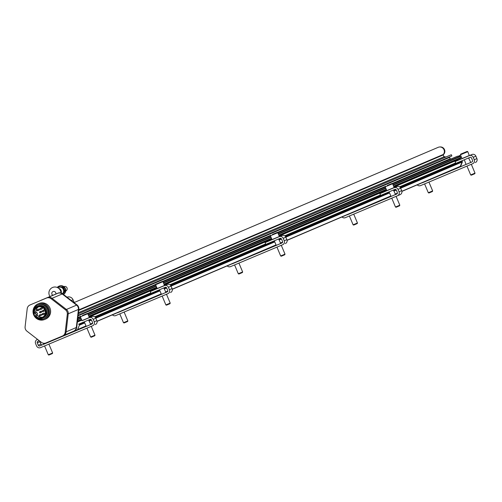 <?xml version="1.0" encoding="UTF-8"?>
<svg xmlns="http://www.w3.org/2000/svg" width="502" height="502" viewBox="0 0 502 502"><rect width="100%" height="100%" fill="white"/><g stroke="black" fill="none" stroke-linecap="round" stroke-linejoin="round"><path stroke-width="0.75" d="M37.681 310.763L39.037 310.186A0.565 0.552 -113.1 0 0 39.319 309.452A0.565 0.552 -113.1 0 0 38.591 309.144A0.565 0.552 -113.1 0 0 38.591 309.15L37.236 309.728A0.565 0.552 -113.1 0 0 36.953 310.462A0.565 0.552 -113.1 0 0 37.681 310.763A0.565 0.552 -113.1 0 0 37.97 310.029A0.565 0.552 -113.1 0 0 37.236 309.728M40.649 309.514L41.999 308.937A0.565 0.552 -113.1 0 0 42.287 308.209A0.565 0.552 -113.1 0 0 41.559 307.902L40.204 308.479A0.565 0.552 -113.1 0 0 39.922 309.213A0.565 0.552 -113.1 0 0 40.649 309.514A0.565 0.552 -113.1 0 0 40.932 308.786A0.565 0.552 -113.1 0 0 40.204 308.479M40.267 312.765L41.622 312.188A0.565 0.552 -113.1 0 0 41.911 311.46A0.565 0.552 -113.1 0 0 41.177 311.152L39.827 311.729A0.565 0.552 -113.1 0 0 39.539 312.464A0.565 0.552 -113.1 0 0 40.267 312.765A0.565 0.552 -113.1 0 0 40.555 312.037A0.565 0.552 -113.1 0 0 39.827 311.729M43.235 311.522L44.59 310.945A0.565 0.552 -113.1 0 0 44.873 310.211A0.565 0.552 -113.1 0 0 44.145 309.903A0.565 0.552 -113.1 0 0 44.145 309.91L42.789 310.481A0.565 0.552 -113.1 0 0 42.507 311.221A0.565 0.552 -113.1 0 0 43.235 311.522A0.565 0.552 -113.1 0 0 43.523 310.788A0.565 0.552 -113.1 0 0 42.789 310.481M39.89 316.015L41.246 315.438A0.565 0.552 -113.1 0 0 41.528 314.71A0.565 0.552 -113.1 0 0 40.8 314.403L39.451 314.98A0.565 0.552 -113.1 0 0 39.162 315.714A0.565 0.552 -113.1 0 0 39.89 316.015A0.565 0.552 -113.1 0 0 40.179 315.287A0.565 0.552 -113.1 0 0 39.451 314.98M42.858 314.773L44.207 314.196A0.565 0.552 -113.1 0 0 44.496 313.461A0.565 0.552 -113.1 0 0 43.768 313.154A0.565 0.552 -113.1 0 0 43.768 313.16L42.413 313.731A0.565 0.552 -113.1 0 0 42.13 314.472A0.565 0.552 -113.1 0 0 42.858 314.773A0.565 0.552 -113.1 0 0 43.141 314.039A0.565 0.552 -113.1 0 0 42.413 313.731M40.518 300.547A4.7 4.593 66.9 0 1 41.095 300.246L41.459 300.089A4.7 4.593 66.9 0 1 41.459 300.089A4.7 4.593 66.9 0 1 41.484 300.083L58.012 293.137A4.7 4.593 66.9 0 1 62.593 293.764L77.013 304.934A4.7 4.593 66.9 0 1 78.839 309.27L76.724 327.386A4.7 4.593 66.9 0 1 73.989 331.088A4.7 4.593 66.9 0 1 73.97 331.094L77.427 329.745A0.471 0.458 66.9 0 1 77.427 329.745A0.471 0.458 66.9 0 0 77.672 329.494L79.366 325.202A0.471 0.458 66.9 0 0 79.366 324.844L79.203 324.461A0.471 0.458 66.9 0 0 78.594 324.204L89.996 319.416A1.173 1.148 66.9 0 1 91.508 320.056L92.531 322.485A1.173 1.148 66.9 0 1 91.929 324.01A1.173 1.148 66.9 0 1 91.922 324.01L39.809 345.903A1.173 1.148 66.9 0 1 38.296 345.263L37.273 342.841A1.173 1.148 66.9 0 1 37.876 341.31A1.173 1.148 66.9 0 1 37.882 341.31L39.275 340.72M77.534 320.483L77.71 320.91A0.471 0.458 66.9 0 1 77.471 321.518L77.408 321.544M77.471 321.518A0.471 0.458 66.9 0 1 77.465 321.518L81.625 319.743L77.471 321.518M61.897 336.24L54.053 339.565A0.471 0.458 66.9 0 1 53.902 339.597M73.047 331.483L63.547 335.537M74.196 302.53L438.233 147.312A4.493 4.386 66.9 0 1 443.291 154.459L78.764 309.891M78.136 315.294L451.856 155.94L451.342 154.729L445.199 157.308L443.988 156.8L443.216 154.955A0.471 0.458 66.9 0 1 443.291 154.459M78.074 315.814L449.497 157.446A0.471 0.458 66.9 0 1 449.641 156.888M460.146 158.343L393.794 186.637L460.146 158.343A0.471 0.458 66.9 0 0 460.384 157.735L460.459 157.91A0.471 0.458 66.9 0 1 460.221 158.519L460.491 158.4A0.471 0.458 66.9 0 0 460.729 157.791L459.907 155.821A0.471 0.458 66.9 0 0 459.299 155.57L459.023 155.683A0.471 0.458 66.9 0 1 459.631 155.94L459.964 156.731A0.471 0.458 66.9 0 0 459.594 156.442L457.742 156.191A0.471 0.458 66.9 0 0 457.51 156.222L450.683 159.084A0.471 0.458 66.9 0 1 450.081 158.833L392.106 183.55M460.353 166.319L462.047 162.033A0.471 0.458 66.9 0 0 462.041 161.675L462.078 161.757A0.471 0.458 66.9 0 1 462.078 162.121L460.434 166.281A0.471 0.458 66.9 0 1 460.19 166.538L401.895 191.394L460.108 166.57A0.471 0.458 66.9 0 0 460.353 166.319L401.87 191.256M461.388 161.004A0.471 0.458 66.9 0 1 461.878 161.286L462.348 161.644A0.471 0.458 66.9 0 1 462.355 162.002L460.71 166.168A0.471 0.458 66.9 0 1 460.466 166.419L460.196 166.532M443.988 156.8L78.444 312.671M445.199 157.308L78.318 313.75M451.342 154.729L78.312 313.788M449.597 156.925L450.125 158.914M457.673 160.508L457.184 160.1A0.471 0.458 66.9 0 1 457.316 159.548M41.095 300.246A4.7 4.593 66.9 0 1 41.12 300.24L57.648 293.293A4.7 4.593 66.9 0 1 62.229 293.921L76.649 305.09A4.7 4.593 66.9 0 1 78.469 309.427L76.36 327.542A4.7 4.593 66.9 0 1 73.625 331.245A4.7 4.593 66.9 0 1 73.606 331.251L65.498 334.658M457.253 160.276A0.471 0.458 66.9 0 1 457.498 159.661L460.215 158.519A0.471 0.458 66.9 0 1 460.215 158.519L460.491 158.4M444.439 156.988A3.012 2.943 66.9 0 1 445.249 157.289M450.708 159.078A0.471 0.458 66.9 0 1 450.388 158.801M457.529 160.157A0.471 0.458 66.9 0 1 457.736 159.561M461.583 161.004L461.583 161.004A0.471 0.458 66.9 0 1 462.191 161.261M439.997 146.967A4.374 4.273 66.9 0 1 443.178 154.804M445.305 157.264A3.056 2.987 -113.1 0 0 444.245 156.906M41.114 300.29A4.7 4.593 66.9 0 1 41.139 300.278A4.7 4.593 66.9 0 1 41.158 300.271L57.642 293.35A4.7 4.593 66.9 0 1 62.223 293.971L76.599 305.116A4.7 4.593 66.9 0 1 78.425 309.445L76.317 327.511A4.7 4.593 66.9 0 1 73.581 331.207A4.7 4.593 66.9 0 1 73.562 331.22L63.967 335.311L73.581 331.207M30.835 304.62A4.7 4.593 66.9 0 1 30.86 304.614A4.7 4.593 66.9 0 1 30.879 304.601L47.414 297.661A4.7 4.593 66.9 0 1 51.988 298.282L66.415 309.458A4.7 4.593 66.9 0 1 68.234 313.794L66.126 331.91A4.7 4.593 66.9 0 1 63.365 335.618L62.499 335.989M51.078 298.671L65.498 309.847A4.7 4.593 66.9 0 1 67.318 314.183L65.21 332.299A4.7 4.593 66.9 0 1 62.474 335.995A4.7 4.593 66.9 0 1 62.455 336.007L45.92 342.948A4.7 4.593 66.9 0 1 41.346 342.326L26.92 331.151A4.7 4.593 66.9 0 1 25.1 326.815L27.208 308.699A4.7 4.593 66.9 0 1 29.969 304.99L46.498 298.05A4.7 4.593 66.9 0 1 51.078 298.671L51.988 298.282M38.008 303.917L39.012 303.49A8.465 8.27 66.9 0 1 49.962 308.071A8.465 8.27 66.9 0 1 45.651 319.059L44.647 319.485A8.465 8.27 -113.1 0 0 48.951 308.498A8.465 8.27 -113.1 0 0 38.008 303.917A8.465 8.27 -113.1 0 0 33.716 314.949A8.465 8.27 -113.1 0 0 44.647 319.485M43.981 318.739A7.524 7.354 -113.1 0 0 48.104 308.855A7.524 7.354 -113.1 0 0 38.089 304.915M47.521 309.106A7.524 7.354 -113.1 0 0 37.794 305.034A7.524 7.354 -113.1 0 0 33.979 314.836A7.524 7.354 -113.1 0 0 43.693 318.87A7.524 7.354 -113.1 0 0 47.521 309.106M46.592 309.496A6.488 6.344 -113.1 0 0 38.196 305.982L37.355 306.339A6.488 6.344 -113.1 0 0 34.067 314.798A6.488 6.344 -113.1 0 0 42.444 318.281A6.488 6.344 -113.1 0 0 45.751 309.853A6.488 6.344 -113.1 0 0 37.355 306.339L33.904 310.041L34.393 315.469L37.506 318.262L43.285 317.923A6.488 6.344 -113.1 0 0 46.592 309.496M34.381 312.413A5.597 5.466 66.9 0 1 44.898 310.18A5.597 5.466 66.9 0 1 35.962 316.178A0.941 0.916 -113.1 0 1 35.818 315.049A1.173 1.148 -113.1 0 0 35.09 313.311A0.941 0.916 -113.1 0 1 34.381 312.413L35.912 311.761A0.941 0.916 -113.1 0 0 36.627 312.652L35.09 313.311M36.627 312.652A1.173 1.148 -113.1 0 1 37.355 314.396A0.941 0.916 -113.1 0 0 37.499 315.526A5.597 5.466 -113.1 0 0 42.802 317.088M38.466 306.91A5.597 5.466 -113.1 0 0 35.912 311.761M82.133 320.665L89.262 317.684A3.056 2.987 66.9 0 1 93.203 319.347L94.225 321.769A3.056 2.987 66.9 0 1 92.657 325.748L40.543 347.635A3.056 2.987 66.9 0 1 36.602 345.978L35.579 343.55A3.056 2.987 66.9 0 1 37.154 339.578L37.568 339.402M89.3 317.653L91.916 316.555A3.056 2.987 66.9 0 1 95.851 318.212L96.873 320.64A3.056 2.987 66.9 0 1 95.305 324.618L95.317 324.612M43.837 344.196L42.463 344.774A1.173 1.148 66.9 0 1 40.944 344.134L39.928 341.705A1.173 1.148 66.9 0 1 39.834 341.159M88.616 319.994L90.724 324.505L48.173 342.377M48.173 342.383L43.661 344.278L43.436 343.242M90.542 324.574L92.092 323.928M82.41 315.451L85.898 313.988L82.41 315.451M83.213 315.124L87.147 313.468L83.213 315.124M83.301 315.595L80.395 316.812L81.989 320.609L89.356 317.509L87.762 313.719L83.301 315.595M89.356 317.509L81.989 320.609M91.276 326.325L94.991 335.167L92.368 336.271L90.661 336.986L86.94 328.145M94.991 335.167L94.746 335.769L92.638 336.66L91.264 337.237L90.661 336.986M48.907 344.121L52.628 352.962L49.999 354.073L48.292 354.788L44.571 345.941M52.628 352.962L52.377 353.571L48.895 355.033L48.292 354.788M422.006 182.816A1.173 1.148 66.9 0 0 422.489 182.734L471.949 161.97A1.173 1.148 66.9 0 0 472.558 160.439L471.535 158.017A1.173 1.148 66.9 0 0 470.023 157.377L455.829 163.338L455.101 161.606L469.288 155.645A3.056 2.987 66.9 0 1 473.229 157.302L474.252 159.73A3.056 2.987 66.9 0 1 472.677 163.702L420.569 185.596A3.056 2.987 66.9 0 1 417.225 184.855M469.326 155.614L471.943 154.509A3.056 2.987 66.9 0 1 475.877 156.172L476.9 158.601A3.056 2.987 66.9 0 1 475.331 162.573L475.344 162.566M419.835 183.864A1.173 1.148 66.9 0 1 419.352 183.952M468.642 157.954L470.75 162.466L467.908 163.665L466.057 164.436L464.306 159.774M428.143 180.199L422.489 182.734M428.2 180.331L466.232 164.355M470.569 162.535L472.118 161.882M467.174 151.422L460.673 154.158L467.174 151.422L467.789 151.673L469.32 155.62L455.101 161.606M462.436 153.411L465.925 151.949L462.436 153.411M467.789 151.673L460.422 154.773L462.016 158.563L469.383 155.469M471.303 164.279L475.017 173.127L470.688 174.947L466.967 166.106M475.017 173.127L474.773 173.73L472.664 174.621L471.29 175.192L470.688 174.947M428.934 182.082L432.649 190.923L430.026 192.028L428.319 192.743L424.598 183.901M432.649 190.923L432.404 191.526L430.296 192.417L428.921 192.994L428.319 192.743M231.993 263.839A1.173 1.148 66.9 0 0 232.476 263.751L281.936 242.993A1.173 1.148 66.9 0 0 282.544 241.462L281.522 239.034A1.173 1.148 66.9 0 0 280.009 238.4L265.815 244.361L265.087 242.623L279.275 236.662A3.056 2.987 66.9 0 1 283.216 238.325L284.239 240.753A3.056 2.987 66.9 0 1 282.664 244.725L230.556 266.618A3.056 2.987 66.9 0 1 227.211 265.878M265.087 242.623L281.929 235.532A3.056 2.987 66.9 0 1 285.864 237.195L286.887 239.623A3.056 2.987 66.9 0 1 285.318 243.595L285.331 243.589M229.822 264.88A1.173 1.148 66.9 0 1 229.339 264.968M278.629 238.977L280.737 243.489L233.806 263.067M232.476 263.751L233.85 263.173M280.555 243.558L282.105 242.905M272.423 234.434L275.912 232.972L272.423 234.434M273.226 234.101L277.16 232.445L273.226 234.101M273.314 234.572L270.409 235.789L272.002 239.586L279.369 236.486L277.775 232.696L273.314 234.572M281.289 245.302L285.004 254.144L282.381 255.254L280.674 255.97L276.953 247.122M285.004 254.144L284.76 254.752L281.277 256.215L280.674 255.97M238.921 263.098L242.642 271.946L238.306 273.766L234.585 264.924M242.642 271.946L242.391 272.548L240.282 273.439L238.908 274.01L238.306 273.766M117.186 312.79A1.173 1.148 66.9 0 0 117.675 312.702L167.135 291.944A1.173 1.148 66.9 0 0 167.737 290.413L166.72 287.985A1.173 1.148 66.9 0 0 165.202 287.351L151.008 293.312L150.28 291.574L164.474 285.613A3.056 2.987 66.9 0 1 168.415 287.276L169.431 289.704A3.056 2.987 66.9 0 1 167.863 293.676L115.749 315.57A3.056 2.987 66.9 0 1 112.41 314.829M164.505 285.582L167.128 284.483A3.056 2.987 66.9 0 1 171.063 286.146L172.086 288.575A3.056 2.987 66.9 0 1 170.517 292.547L170.529 292.54M115.021 313.832A1.173 1.148 66.9 0 1 114.538 313.919M163.828 287.928L165.93 292.44L117.675 312.702M165.754 292.509L167.298 291.857M162.359 281.396L155.852 284.126L162.359 281.396L162.974 281.647L164.505 285.594L150.28 291.574M157.622 283.385L161.111 281.923L157.622 283.385M162.974 281.647L155.601 284.747L157.195 288.537L164.568 285.437M166.488 294.254L170.203 303.095L167.58 304.206L165.867 304.921L162.152 296.073M170.203 303.095L169.958 303.704L166.476 305.166L165.867 304.921M124.12 312.056L127.834 320.897L125.211 322.002L123.498 322.717L119.783 313.875M127.834 320.897L127.59 321.5L125.481 322.391L124.107 322.962L123.498 322.717M346.794 214.887A1.173 1.148 66.9 0 0 347.277 214.8L396.743 194.042A1.173 1.148 66.9 0 0 396.749 194.036A1.173 1.148 66.9 0 0 397.346 192.511L396.323 190.082A1.173 1.148 66.9 0 0 394.81 189.442L380.616 195.41L379.888 193.672L394.083 187.71A3.056 2.987 66.9 0 1 398.017 189.373L399.04 191.802A3.056 2.987 66.9 0 1 397.471 195.774L345.357 217.667A3.056 2.987 66.9 0 1 342.013 216.927M379.888 193.672L396.731 186.581A3.056 2.987 66.9 0 1 400.671 188.244L401.688 190.666A3.056 2.987 66.9 0 1 400.119 194.644L397.496 195.761M344.629 215.929A1.173 1.148 66.9 0 1 344.146 216.017M393.43 190.026L395.538 194.538L347.277 214.8M395.356 194.607L396.906 193.954M387.23 185.483L390.713 184.014L387.23 185.483M388.027 185.15L391.962 183.494L388.027 185.15M388.115 185.621L385.21 186.838L386.804 190.635L394.17 187.535L392.577 183.745L388.115 185.621M396.091 196.351L399.812 205.192L395.476 207.019L391.761 198.171M399.812 205.192L399.561 205.801L396.078 207.263L395.476 207.019M353.722 214.147L357.443 222.995L353.107 224.814L349.392 215.973M357.443 222.995L357.198 223.597L355.083 224.488L353.709 225.059L353.107 224.814M55.81 294.065A2.096 2.046 -113.1 0 0 52.44 291.926A2.096 2.046 -113.1 0 0 52.848 295.308M67.042 297.209A4.7 4.593 66.9 0 1 73.047 299.788L74.334 302.863M58.853 288.468A3.759 3.677 66.9 0 1 61.049 292.973M58.552 288.223A3.759 3.677 66.9 0 1 61.194 293.017M57.768 287.715L58.47 287.414A3.759 3.677 66.9 0 1 62.461 293.664A3.74 3.658 66.9 0 0 59.167 287.2M63.986 286.598A2.353 2.297 66.9 0 1 66.992 287.853A2.353 2.297 66.9 0 1 65.862 290.909M62.656 287.382L58.427 286.805L63.252 287.131L64.934 291.135L64.338 291.386L62.656 287.382L63.252 287.131M62.555 293.733L64.338 291.386M64.934 291.135L63.026 293.745M58.985 286.178A4.7 4.593 66.9 0 1 63.44 294.417M57.234 287.464A4.7 4.593 66.9 0 1 64.789 288.299A4.7 4.593 66.9 0 1 63.421 294.404M63.459 294.436A4.7 4.593 -113.1 0 0 59.198 286.084A4.7 4.593 -113.1 0 0 59.18 286.096A4.7 4.593 -113.1 0 0 59.11 286.121M63.478 294.448A4.7 4.593 -113.1 0 0 65.247 288.324A4.7 4.593 -113.1 0 0 59.311 286.033A4.7 4.593 -113.1 0 0 59.292 286.046A4.7 4.593 -113.1 0 0 59.236 286.071M397.389 193.314L395.206 194.243L397.389 193.314M390.882 196.087L287.094 240.345L390.882 196.087M282.588 242.265L280.405 243.194L282.588 242.265M276.081 245.039L172.293 289.296L276.081 245.039M167.781 291.216L165.604 292.145L167.781 291.216M161.274 293.99L97.081 321.368L161.274 293.99M92.575 323.288L90.391 324.217L92.575 323.288M86.068 326.062L77.433 329.745L86.068 326.062M462.041 161.675L400.508 187.911M396.134 189.775L393.756 190.791M389.433 192.636L285.701 236.862M281.333 238.726L278.949 239.743M274.625 241.587L170.9 285.814M166.526 287.677L164.148 288.694M159.824 290.539L95.694 317.885M91.32 319.749L88.942 320.759M84.612 322.604L79.366 324.844M461.878 161.286L400.276 187.56M395.764 189.48L393.593 190.409M389.27 192.247L285.469 236.511M280.957 238.431L278.792 239.36M274.468 241.198L170.667 285.462M166.156 287.382L163.985 288.311M159.661 290.156L95.455 317.528M90.944 319.454L88.779 320.376M84.455 322.221L79.203 324.461M462.047 162.033L400.652 188.206M396.316 190.057L393.882 191.093M389.558 192.937L285.851 237.157M281.509 239.008L279.081 240.044M274.757 241.889L171.05 286.109M166.708 287.96L164.279 289.001M159.95 290.84L95.838 318.18M91.496 320.031L89.067 321.067M84.744 322.911L79.366 325.202M397.427 193.151L395.156 194.117M390.832 195.962L287.069 240.207M282.62 242.102L280.354 243.068M276.025 244.913L172.268 289.158M167.819 291.053L165.547 292.02M161.224 293.865L97.055 321.23M92.606 323.125L90.341 324.091M86.011 325.936L77.672 329.494M443.216 154.955L78.707 310.38M385.385 186.418L277.305 232.501M270.578 235.369L162.497 281.453M155.777 284.32L87.292 313.524M80.565 316.392L77.873 317.54M450.683 159.084L392.62 183.845M385.266 186.982L277.819 232.796M270.465 235.934L163.012 281.748M155.664 284.885L87.806 313.819M80.452 316.95L77.81 318.08M457.51 156.222L392.633 183.883M385.285 187.014L277.832 232.834M270.478 235.965L163.031 281.785M155.676 284.916L87.819 313.857M80.464 316.988L77.804 318.124M457.742 156.191L392.658 183.939M385.31 187.077L277.857 232.89M270.503 236.028L163.056 281.842M155.702 284.979L87.844 313.913M80.489 317.051L77.797 318.199M459.594 156.442L393.035 184.824M385.68 187.955L278.227 233.775M270.879 236.906L163.426 282.726M156.072 285.864L88.214 314.798M80.866 317.929L77.672 319.291M459.964 156.731L393.191 185.2M385.837 188.332L278.384 234.152M271.036 237.283L163.583 283.103M156.229 286.24L88.371 315.174M81.023 318.306L77.615 319.761M460.384 157.735L393.612 186.204M386.258 189.342L278.811 235.156M271.457 238.293L164.01 284.107M156.655 287.244L88.798 316.178M81.443 319.316L77.71 320.91M386.44 189.775L278.993 235.589L386.44 189.775M271.638 238.726L164.185 284.54L271.638 238.726M156.837 287.677L88.98 316.611L156.837 287.677M457.184 160.1L393.97 187.051M386.615 190.189L279.168 236.003M271.814 239.14L164.361 284.954M157.013 288.092L89.155 317.026M81.801 320.163L77.346 322.058M455.64 162.905L399.504 186.844M380.434 194.971L284.697 235.796M265.633 243.922L169.896 284.747M150.826 292.873L94.683 316.812M455.904 163.307L399.925 187.177L458.621 162.165M380.692 195.378L285.123 236.128L383.415 194.23M265.891 244.33L170.322 285.08M151.089 293.281L95.11 317.145M268.608 243.181L170.335 285.092M153.807 292.139L95.123 317.157M445.726 157.088A3.056 2.987 -113.1 0 0 443.956 156.712L445.732 157.088M77.013 304.934L76.649 305.09M62.593 293.764L62.229 293.921M78.839 309.27L78.469 309.427M76.724 327.386L76.36 327.542M41.484 300.083L41.12 300.24M58.012 293.137L57.648 293.293M52.032 298.32L62.223 293.971M65.498 309.847L76.599 305.116M67.318 314.183L78.425 309.445M66.132 331.853L76.317 327.511M48.004 297.454L57.642 293.35M65.21 332.299L66.126 331.91M29.969 304.99L30.879 304.601M46.498 298.05L47.414 297.661M45.544 309.941A6.3 6.156 -113.1 0 0 34.914 308.492A6.3 6.156 -113.1 0 0 39.143 318.55A6.3 6.156 -113.1 0 0 45.544 309.941M37.355 314.396L35.818 315.049M37.499 315.526L35.962 316.178M96.873 320.64L94.225 321.769M95.851 318.212L93.203 319.347M37.568 339.396L37.154 339.578L37.568 339.396M39.928 341.705L37.273 342.841M40.944 344.134L38.296 345.263M42.463 344.774L39.809 345.903M91.916 316.555L89.262 317.684M476.9 158.601L474.252 159.73M475.877 156.172L473.229 157.302M471.943 154.509L469.288 155.645M286.887 239.623L284.239 240.753M285.864 237.195L283.216 238.325M281.929 235.532L279.275 236.662M172.086 288.575L169.431 289.704M171.063 286.146L168.415 287.276M167.128 284.483L164.474 285.613M401.688 190.666L399.04 191.802M400.671 188.244L398.017 189.373M396.731 186.581L394.083 187.71M73.047 299.788L71.315 300.522M62.474 335.995L63.39 335.606M29.944 305.003L30.86 304.614M38.378 304.783L37.794 305.034M44.276 318.619L43.693 318.87M80.646 316.197L80.395 316.812M87.147 313.468L87.762 313.719M84.28 321.82L86.212 326.407M48.041 342.063L48.179 342.383M460.673 154.158L460.422 154.773M270.66 235.174L270.409 235.789M277.16 232.445L277.775 232.696M274.293 240.797L276.225 245.384M155.852 284.126L155.601 284.747M159.492 289.748L161.418 294.335M400.132 194.638L397.484 195.767M385.461 186.223L385.21 186.838M391.962 183.494L392.577 183.745M389.1 191.846L391.027 196.433M60.937 292.942A6.018 6.018 0 0 0 52.559 287.483A6.018 6.018 0 0 0 50.012 296.5"/></g></svg>
